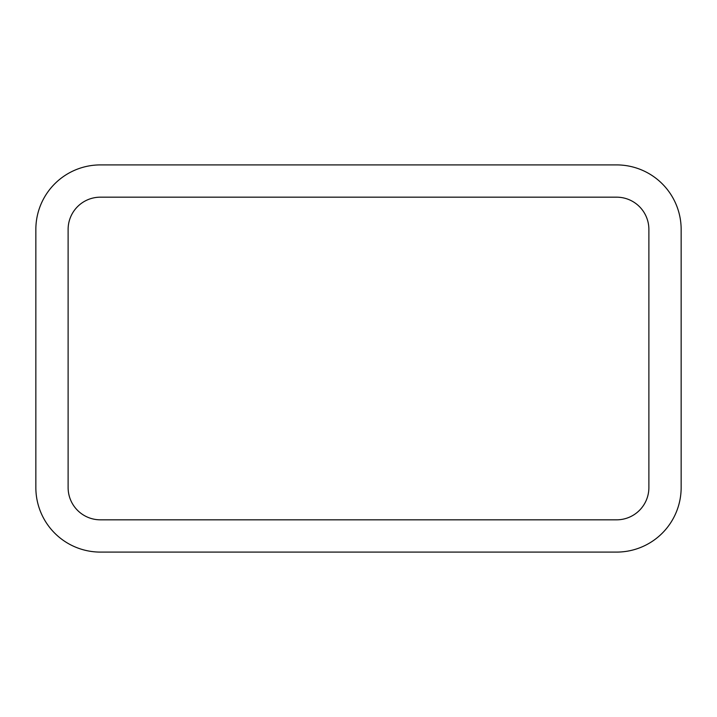 <?xml version="1.0" encoding="UTF-8"?>
<svg xmlns="http://www.w3.org/2000/svg" width="717" height="717" viewBox="0 0 717 717"><rect width="100%" height="100%" fill="white"/><g stroke="black" fill="none" stroke-linecap="round" stroke-linejoin="round"><path stroke-width="1.08" d="M681.15 487.56L681.15 229.44A64.53 64.53 0 0 0 616.62 164.91L100.38 164.91A64.53 64.53 0 0 0 35.85 229.44L35.85 487.56A64.53 64.53 0 0 0 100.38 552.09L616.62 552.09A64.53 64.53 0 0 0 681.15 487.56M648.885 487.56L648.885 229.44A32.265 32.265 0 0 0 616.62 197.175L100.38 197.175A32.265 32.265 0 0 0 68.115 229.44L68.115 487.56A32.265 32.265 0 0 0 100.38 519.825L616.62 519.825A32.265 32.265 0 0 0 648.885 487.56"/></g></svg>
